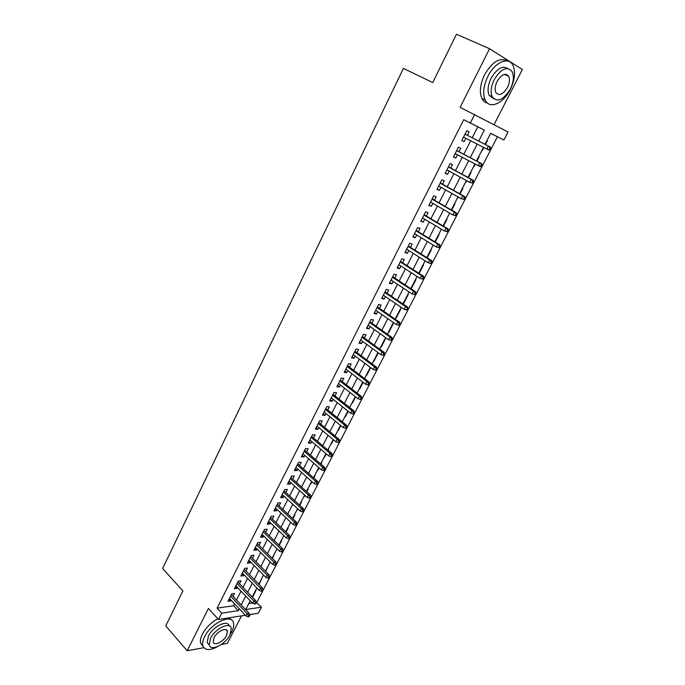 <?xml version="1.0" encoding="UTF-8"?>
<svg xmlns="http://www.w3.org/2000/svg" width="685" height="685" viewBox="0 0 685 685"><rect width="100%" height="100%" fill="white"/><g stroke="black" fill="none" stroke-linecap="round" stroke-linejoin="round"><path stroke-width="1.03" d="M256.336 602.483L261.422 607.193L258.279 613.246L249.571 614.608M221.401 644.474L227.386 643.369L241.522 615.866M494.031 124.653L522.39 69.493L489.569 48.712L460.114 107.357L508.047 131.982L503.886 140.014L490.691 133.318L485.031 144.312M256.824 602.406L497.43 136.777L503.886 140.014M489.569 48.712L456.467 34.25L432.723 82.568L403.405 68.389L162.61 568.499L182.921 590.941L165.744 625.902L187.185 650.75L203.813 647.702M233.08 596.361L234.578 593.433L231.838 593.784L228.002 601.336L230.751 600.959L231.153 600.163M239.493 583.748L240.992 580.803L238.26 581.12L234.398 588.732L237.138 588.389L237.575 587.533M245.958 571.033L247.465 568.071L244.742 568.353L240.846 576.025L243.577 575.717L244.048 574.792M252.474 558.215L253.989 555.235L251.275 555.484L247.345 563.216L250.068 562.942L250.564 561.957M259.041 545.286L260.565 542.297L257.851 542.503L253.895 550.303L256.61 550.072L257.149 549.019M265.66 532.262L267.193 529.248L264.496 529.419L260.505 537.28L263.203 537.091L263.776 535.97M272.339 519.119L273.872 516.096L271.183 516.233L267.167 524.153L269.856 523.999L270.464 522.809M279.069 505.881L280.61 502.841L277.93 502.927L273.88 510.924L276.56 510.804L277.202 509.546M285.85 492.524L287.409 489.467L284.737 489.518L280.644 497.584L283.325 497.507L284.001 496.171M292.692 479.063L294.259 475.989L291.596 475.998L287.477 484.124L290.14 484.089L290.851 482.694M299.593 465.483L301.16 462.392L298.514 462.366L294.362 470.561L297.016 470.561L297.761 469.097M306.555 451.792L308.13 448.692L305.493 448.615L301.297 456.878L303.943 456.929L304.731 455.379M313.567 437.989L315.151 434.872L312.523 434.752L308.301 443.084L310.93 443.178L311.752 441.551M320.64 424.066L322.233 420.933L319.621 420.77L315.357 429.17L317.977 429.307L318.842 427.611M327.772 410.024L329.382 406.873L326.771 406.667L322.472 415.144L325.084 415.324L325.983 413.552M334.974 395.87L336.583 392.702L333.989 392.445L329.656 400.99L332.251 401.222L333.193 399.364M342.226 381.588L343.844 378.403L341.267 378.103L336.892 386.725L339.477 386.991L340.462 385.064M349.547 367.186L351.174 363.983L348.605 363.641L344.195 372.332L346.773 372.649L347.792 370.636M356.928 352.655L358.563 349.436L356.012 349.042L351.559 357.818L354.119 358.178L355.19 356.08M364.377 338.005L366.021 334.768L363.478 334.323L358.991 343.176L361.543 343.587L362.648 341.404M371.886 323.226L373.539 319.972L371.013 319.484L366.484 328.406L369.018 328.868L370.174 326.599M379.464 308.318L381.125 305.048L378.608 304.5L374.044 313.507L376.57 314.013L377.76 311.666M387.102 293.274L388.78 289.986L386.272 289.395L381.665 298.472L384.174 299.037L385.415 296.596M394.817 278.101L396.495 274.796L394.003 274.154L389.363 283.316L391.854 283.924L393.139 281.398M402.592 262.8L404.287 259.469L401.812 258.776L397.12 268.015L399.603 268.683L400.93 266.063M410.443 247.353L412.139 244.014L409.681 243.261L404.946 252.585L407.421 253.304L408.799 250.59M418.355 231.778L420.068 228.413L417.619 227.608L412.849 237.019L415.298 237.789L416.728 234.981M426.344 216.058L428.065 212.675L425.633 211.811L420.821 221.306L423.261 222.137L424.734 219.234M434.41 200.191L436.131 196.792L433.725 195.876L428.861 205.457L431.285 206.339L432.809 203.342M442.544 184.188L444.274 180.772L441.885 179.795L436.979 189.462L439.385 190.404L440.96 187.305M450.747 168.039L452.494 164.606L450.113 163.569L445.164 173.322L447.553 174.324L449.18 171.122M459.027 151.745L460.791 148.285L458.428 147.189L453.427 157.036L455.799 158.089L457.477 154.793M482.411 150.417L481.992 150.22L482.411 150.417L483.875 147.575M485.442 144.526L487.36 140.81L486.941 140.605M473.823 166.112L474.226 166.327L475.304 164.246M476.888 161.163L479.132 156.805L478.712 156.608M465.714 181.876L466.117 182.099L466.81 180.754M468.412 177.638L470.972 172.654L470.552 172.466M457.674 197.503L458.393 197.117M460.012 193.966L462.889 188.366L462.461 188.195M451.689 210.141L454.874 203.942L454.446 203.779M443.435 226.178L446.937 219.38L446.5 219.226M435.266 242.062L439.059 234.69L438.623 234.544M427.166 257.808L431.25 249.854L430.814 249.725M419.134 273.409L423.518 264.898L423.073 264.778M410.897 288.453L411.274 288.693L415.846 279.814L415.401 279.694M403.328 303.155L403.705 303.404L408.234 294.593L407.789 294.49M395.836 317.737L396.195 317.994L400.691 309.252L400.245 309.158M388.395 332.191L388.755 332.448L393.216 323.791L392.762 323.705M381.023 346.533L381.382 346.79L385.801 338.202L385.347 338.125M373.71 360.747L374.061 361.012L378.283 352.809M366.458 374.841L366.809 375.106L370.662 367.622M359.265 388.823L359.616 389.089L363.101 382.316M352.133 402.686L352.484 402.96L355.609 396.88M345.06 416.437L345.403 416.711L348.185 411.317M338.048 430.077L338.39 430.351L340.822 425.633M331.095 443.597L331.429 443.88L333.518 439.821M335.359 436.242L335.128 435.754M324.193 457.015L324.527 457.297L326.274 453.89M328.132 450.293L328.663 449.257L328.192 449.249M317.352 470.321L317.677 470.612L319.099 467.838M320.965 464.216L321.779 462.632L321.308 462.632M310.562 483.524L310.887 483.807L311.983 481.675M313.858 478.027L314.954 475.904L314.475 475.904M303.823 496.616L304.149 496.908L304.928 495.383M306.811 491.727L308.181 489.064L307.702 489.073M297.144 509.606L297.932 508.989M299.825 505.307L301.468 502.114L300.989 502.131M290.517 522.484L290.988 522.475M292.897 518.768L294.807 515.06L294.319 515.086M286.022 532.125L288.197 527.912L287.709 527.938M279.206 545.371L281.638 540.653L281.15 540.688M272.45 558.506L274.651 553.343M265.746 571.538L268.195 565.887M259.101 584.459L261.79 578.346M497.43 136.777L490.674 133.352M248.809 603.562L252.414 603.048M465.689 181.919L466.117 182.099M457.649 197.563L458.077 197.725M410.829 288.591L411.274 288.693M403.251 303.309L403.705 303.404M395.75 317.9L396.195 317.994M388.309 332.371L388.755 332.448M380.928 346.713L381.382 346.79M373.608 360.944L374.061 361.012M366.347 375.055L366.809 375.106M359.154 389.046L359.616 389.089M352.022 402.917L352.484 402.96M344.94 416.677L345.403 416.711M337.919 430.326L338.39 430.351M330.958 443.863L331.429 443.88M324.048 457.289L324.527 457.297M317.198 470.604L317.677 470.612M310.408 483.815L310.887 483.807M303.669 496.916L304.149 496.908M296.982 509.914L297.461 509.897M290.346 522.809L290.834 522.783M255.428 590.693L255.925 590.633L252.508 597.277M472.222 137.771L477.805 126.828L463.736 119.687L217.085 608.143L233.611 605.754L234.595 603.819M236.539 600.017L241.051 591.164M242.978 587.379L247.559 578.405M249.477 574.629L254.118 565.536M256.027 561.786L260.728 552.564M262.638 548.831L267.398 539.489M269.291 535.773L274.12 526.303M276.004 522.604L280.893 513.014M282.777 509.332L287.734 499.605M289.601 495.949L294.618 486.093M296.477 482.454L301.571 472.462M303.421 468.848L308.575 458.719M310.416 455.123L315.648 444.856M317.472 441.286L322.772 430.882M324.587 427.329L329.964 416.788M331.763 413.252L337.208 402.566M338.998 399.055L344.521 388.224M346.302 384.747L351.893 373.762M353.657 370.302L359.334 359.171M361.089 355.738L366.835 344.461M368.573 341.053L374.404 329.613M376.133 326.231L382.042 314.638M383.754 311.281L389.748 299.533M391.443 296.203L397.514 284.292M399.201 280.987L405.357 268.914M407.027 265.643L413.269 253.399M414.922 250.153L421.249 237.746M422.885 234.527L429.298 221.949M430.925 218.763L437.424 206.014M439.034 202.863L445.627 189.933M447.219 186.808L453.898 173.699M455.474 170.608L462.255 157.319M463.813 154.262L470.681 140.793M467.384 135.296L469.156 131.82L466.81 130.664L461.767 140.596L464.122 141.718L465.86 138.31M245.358 615.267L218.506 619.471L208.437 608.451L187.185 650.75M218.506 619.471L221.709 613.161L238.226 610.678L239.219 608.734M217.085 608.143L221.709 613.161M463.736 119.687L470.347 123L474.654 114.515M250.248 600.779L245.735 609.547L261.422 607.193M483.464 147.361L476.477 160.941M474.893 164.023L468.009 177.415M466.408 180.532L459.609 193.744M457.991 196.886L451.287 209.918M449.651 213.095L443.049 225.947M441.397 229.158L434.872 241.831M433.211 245.067L426.781 257.569M425.102 260.839L418.758 273.169M417.062 276.466L410.803 288.625M409.091 291.956L402.926 303.952M401.196 307.308L395.108 319.133M393.37 322.515L387.367 334.186M385.612 337.594L379.695 349.11M377.932 352.544L372.083 363.906M370.311 367.365L364.548 378.565M362.75 382.05L357.065 393.104M355.267 396.606L349.658 407.515M347.843 411.043L342.303 421.797M340.479 425.351L335.025 435.96M333.184 439.539L327.798 450.011M325.949 453.607L320.631 463.933M318.773 467.555L313.533 477.745M311.658 481.384L306.486 491.436M304.602 495.092L299.508 505.008M297.615 508.69L292.581 518.476M290.68 522.176L285.714 531.825M283.796 535.55L278.898 545.072M276.98 548.813L272.142 558.206M270.215 561.965L265.446 571.23M263.502 575.006L258.802 584.151M256.849 587.944L252.208 596.969M478.721 141.093L484.346 130.099L470.347 123M241.171 604.923L245.718 596.044M247.662 592.242L252.277 583.243M254.212 579.467L258.879 570.348M260.805 566.581L265.54 557.333M267.458 553.591L272.262 544.224M274.171 540.491L279.035 530.995M280.936 527.287L285.859 517.663M287.751 513.973L292.743 504.22M294.627 500.547L299.688 490.665M301.563 487.009L306.692 476.991M308.55 473.361L313.756 463.206M315.605 459.592L320.871 449.3M322.712 445.712L328.055 435.275M329.879 431.713L335.299 421.129M337.114 417.593L342.603 406.873M344.409 403.345L349.975 392.479M351.765 388.986L357.407 377.966M359.18 374.498L364.899 363.333M366.672 359.882L372.469 348.562M374.216 345.137L380.098 333.663M381.836 330.273L387.796 318.636M389.517 315.271L395.553 303.472M397.266 300.133L403.388 288.179M405.092 284.866L411.291 272.75M412.978 269.462L419.271 257.175M420.941 253.912L427.32 241.462M428.973 238.234L435.437 225.605M437.073 222.411L443.632 209.61M445.25 206.442L451.903 193.461M453.504 190.327L460.243 177.167M461.836 174.067L468.668 160.727M470.235 157.653L477.171 144.124M477.805 126.828L484.346 130.099M233.611 605.754L238.226 610.678M461.81 140.519L464.122 141.718M453.513 156.874L455.799 158.089M445.293 173.074L447.553 174.324M437.141 189.137L439.385 190.404M429.067 205.046L431.285 206.339M421.061 220.827L423.261 222.137M413.132 236.453L415.298 237.789M405.272 251.952L407.421 253.304M397.48 267.304L399.603 268.683M389.756 282.528L391.854 283.924M382.102 297.624L384.174 299.037M374.507 312.583L376.57 314.013M366.989 327.413L369.018 328.868M359.522 342.115L361.543 343.587M352.133 356.688L354.119 358.178M344.803 371.142L346.773 372.649M337.534 385.467L339.477 386.991M330.324 399.672L332.251 401.222M323.174 413.766L325.084 415.324M316.085 427.731L317.977 429.307M309.063 441.585L310.93 443.178M302.094 455.319L303.943 456.929M295.175 468.942L297.016 470.561M288.325 482.454L290.14 484.089M281.526 495.846L283.325 497.507M274.788 509.135L276.56 510.804M268.1 522.321L269.856 523.999M261.464 535.387L263.203 537.091M254.888 548.36L256.61 550.072M248.355 561.221L250.068 562.942M241.882 573.979L243.577 575.717M235.46 586.634L237.138 588.389M229.09 599.195L230.751 600.959M490.22 149.946L491.085 148.268L490.16 147.814L489.296 149.501L490.22 149.946L488.491 149.895L463.531 137.12M489.296 149.501L486.829 149.09L488.388 146.068L490.049 146.881L465.064 134.106M490.16 147.814L488.388 146.068L465.046 134.14M491.085 148.268L490.049 146.881M510.239 89.529C514.803 80.034 515.736 72.011 513.022 65.477C508.904 56.084 494.844 61.958 487.9 76.343C483.473 85.762 482.557 93.639 485.143 99.967C489.355 109.66 503.329 103.632 510.239 89.529M507.277 60.956C499.819 57.138 492.241 61.753 484.552 74.811C480.151 84.212 479.252 92.073 481.863 98.4C483.148 100.995 485.014 102.544 487.472 103.058M493.56 98.691L489.133 95.292C487.258 90.72 487.917 85.034 491.119 78.244C496.882 68.569 502.439 65.332 507.79 68.526M510.248 89.136C513.536 82.294 514.221 76.532 512.294 71.839C507.294 65.88 501.266 68.483 494.202 79.657C490.991 86.464 490.314 92.158 492.181 96.731C497.207 102.776 503.227 100.241 510.248 89.136M497.113 81.378C495.032 85.771 494.604 89.444 495.803 92.406C499.04 96.294 502.927 94.65 507.457 87.483C509.563 83.082 510 79.374 508.767 76.36C505.547 72.516 501.66 74.185 497.113 81.378M230.177 634.558L231.641 632.041C233.491 628.376 234.09 625.294 233.457 622.793C231.727 613.332 210.989 623.05 204.584 636.699C202.811 640.278 202.221 643.283 202.82 645.715C204.789 650.51 209.73 650.801 217.624 646.58M230.982 619.694L229.501 617.75M217.856 618.76C211.126 622.442 205.962 627.588 202.358 634.19C200.594 637.769 200.011 640.775 200.611 643.206L203.025 646.349M209.259 644.953L207.187 642.547L208.463 636.031C213.018 626.338 227.771 619.274 229.21 625.91M229.989 634.926L231.307 628.291C230.066 621.458 215.133 628.53 210.518 638.334L209.233 644.85C210.578 651.786 225.451 644.534 229.989 634.926M214.045 637.718L213.206 641.931C214.062 646.392 223.652 641.734 226.589 635.517L227.437 631.262C226.624 626.843 217.008 631.424 214.045 637.718M481.598 166.626L482.454 164.965L481.529 164.546L480.664 166.207L481.598 166.626L479.902 166.549L455.183 153.577M480.664 166.207L478.224 165.787L479.765 162.79L481.444 163.561L456.732 150.529M481.529 164.546L479.765 162.79L456.681 150.623M482.454 164.965L481.444 163.561M473.061 183.16L473.909 181.516L472.967 181.114L472.119 182.767L473.061 183.16L469.696 182.33L446.911 169.88M472.119 182.767L469.696 182.33L471.22 179.367L472.915 180.086L448.469 166.806M472.967 181.114L471.22 179.367L448.392 166.952M473.909 181.516L472.915 180.086M464.593 199.54L465.44 197.905L464.49 197.537L463.651 199.164L464.593 199.54L461.245 198.719L438.708 186.037M463.651 199.164L461.245 198.719L462.76 195.782L464.464 196.458L440.292 182.929M464.49 197.537L462.76 195.782L440.181 183.143M465.44 197.905L464.464 196.458M456.21 215.766L457.049 214.148L456.099 213.797L455.26 215.415L456.21 215.766L452.871 214.962L430.591 202.049M455.26 215.415L452.871 214.962L454.369 212.05L456.09 212.684L432.184 198.915M456.099 213.797L454.369 212.05L432.047 199.181M457.049 214.148L456.09 212.684M447.904 231.847L448.735 230.246L447.776 229.92L446.945 231.521L447.904 231.847L444.574 231.05L422.534 217.924M446.945 231.521L444.574 231.05L446.063 228.165L447.793 228.756L424.143 214.748M447.776 229.92L446.063 228.165L423.981 215.081M448.735 230.246L447.793 228.756M439.676 247.782L440.498 246.198L439.53 245.889L438.708 247.482L439.676 247.782L436.354 246.994L414.553 233.653M438.708 247.482L436.354 246.994L437.826 244.134L439.573 244.682L416.18 230.451M439.53 245.889L437.826 244.134L415.983 230.828M440.498 246.198L439.573 244.682M431.516 263.571L432.329 261.995L431.353 261.721L430.54 263.288L431.516 263.571L428.211 262.792L406.65 249.237M430.54 263.288L428.211 262.792L429.666 259.957L431.422 260.471L408.286 246.009M431.353 261.721L429.666 259.957L408.063 246.446M432.329 261.995L431.422 260.471M423.433 279.223L424.238 277.665L423.261 277.399L422.457 278.966L423.433 279.223L420.136 278.452L398.807 264.693M422.457 278.966L420.136 278.452L421.583 275.644L423.347 276.115L400.46 261.43M423.261 277.399L421.583 275.644L400.211 261.918M424.238 277.665L423.347 276.115M415.418 294.73L416.223 293.18L415.23 292.949L414.434 294.49L415.418 294.73L412.139 293.968L391.041 280.002M414.434 294.49L412.139 293.968L413.569 291.185L415.35 291.613L392.71 276.714M415.23 292.949L413.569 291.185L392.428 277.262M416.223 293.18L415.35 291.613M407.284 308.353L406.488 309.885L407.481 310.099L408.269 308.567L405.631 306.589L404.21 309.346L383.335 295.184M384.713 292.461L405.631 306.589L407.421 306.983L385.021 291.87M408.269 308.567L407.421 306.983M404.21 309.346L406.488 309.885M399.398 323.62L398.61 325.135L399.612 325.332L400.4 323.808L399.398 323.62L397.762 321.856L396.35 324.587L375.705 310.228M377.067 307.531L397.762 321.856L399.56 322.207L377.401 306.889M400.4 323.808L399.56 322.207M396.35 324.587L398.61 325.135M391.589 338.75L390.81 340.257L391.811 340.428L392.591 338.921L391.589 338.75L389.962 336.986L388.566 339.7L368.136 325.152M369.489 322.472L389.962 336.986L391.769 337.303L369.84 321.779M392.591 338.921L391.769 337.303M388.566 339.7L390.81 340.257M383.84 353.743L383.069 355.241L384.079 355.395L384.85 353.905L383.84 353.743L382.23 351.987L380.843 354.667L360.635 339.931M361.98 337.285L382.23 351.987L384.045 352.27L362.356 336.541M384.85 353.905L384.045 352.27M380.843 354.667L383.069 355.241M376.168 368.616L375.406 370.097L376.416 370.225L377.178 368.744L376.168 368.616L374.567 366.852L373.188 369.515L353.195 354.599M354.53 351.962L374.567 366.852L376.39 367.1L354.933 351.174M377.178 368.744L376.39 367.1M373.188 369.515L375.406 370.097M368.556 383.352L367.802 384.816L368.821 384.927L369.575 383.463L368.556 383.352L366.963 381.588L365.602 384.225L345.822 369.129M347.141 366.518L366.963 381.588L368.804 381.793L347.569 365.679M369.575 383.463L368.804 381.793M365.602 384.225L367.802 384.816M361.012 397.959L360.267 399.415L361.295 399.509L362.04 398.053L361.012 397.959L359.437 396.195L358.084 398.807L338.51 383.54M339.82 380.954L359.437 396.195L361.278 396.367L340.274 380.064M362.04 398.053L361.278 396.367M358.084 398.807L360.267 399.415M353.537 412.438L352.792 413.877L353.828 413.954L354.573 412.516L353.537 412.438L351.97 410.675L350.634 413.269L331.257 397.822M332.559 395.262L351.97 410.675L353.828 410.82L333.03 394.329M354.573 412.516L353.828 410.82M350.634 413.269L352.792 413.877M346.13 426.798L345.386 428.228L346.422 428.279L347.167 426.858L346.13 426.798L344.564 425.034L343.245 427.603L324.074 411.993M325.366 409.45L344.564 425.034L346.43 425.145L325.854 408.474M347.167 426.858L346.43 425.145M343.245 427.603L345.386 428.228M338.775 441.029L338.048 442.45L339.092 442.484L339.82 441.071L338.775 441.029L337.234 439.265L335.915 441.816L316.95 426.036M318.225 423.518L337.234 439.265L339.101 439.342L318.748 422.491M339.82 441.071L339.101 439.342M335.915 441.816L338.048 442.45M331.497 455.14L330.769 456.544L331.814 456.57L332.542 455.165L331.497 455.14L329.956 453.376L328.654 455.902L309.877 439.967M311.144 437.467L329.956 453.376L331.84 453.419L311.692 436.396M332.542 455.165L331.84 453.419M328.654 455.902L330.769 456.544M324.27 469.131L323.551 470.526L324.604 470.526L325.315 469.139L324.27 469.131L322.738 467.367L321.453 469.876L302.873 453.778M304.131 451.295L322.738 467.367L324.63 467.384L304.697 450.191M325.315 469.139L324.63 467.384M321.453 469.876L323.551 470.526M317.104 483.002L316.393 484.389L317.446 484.372L318.165 482.993L317.104 483.002L315.588 481.238L314.312 483.73L295.929 467.47M297.17 465.012L315.588 481.238L317.489 481.221L297.752 463.865M318.165 482.993L317.489 481.221M314.312 483.73L316.393 484.389M310.005 496.762L309.295 498.132L310.356 498.098L311.067 496.728L310.005 496.762L308.498 494.998L307.231 497.464L289.036 481.05M290.269 478.618L308.498 494.998L310.408 494.947L290.877 477.428M311.067 496.728L310.408 494.947M307.231 497.464L309.295 498.132M302.967 510.402L302.265 511.755L303.327 511.712L304.029 510.351L302.967 510.402L301.468 508.638L300.21 511.078L282.203 494.519M283.427 492.104L301.468 508.638L303.378 508.553L284.052 490.871M304.029 510.351L303.378 508.553M300.21 511.078L302.265 511.755M295.98 523.922L295.286 525.275L296.357 525.207L297.05 523.862L295.98 523.922L294.49 522.158L293.248 524.582L275.421 507.885M276.637 505.487L294.49 522.158L296.417 522.056L277.279 504.211M297.05 523.862L296.417 522.056M293.248 524.582L295.286 525.275M289.053 537.34L288.368 538.675L289.438 538.59L290.123 537.254L289.053 537.34L287.58 535.576L286.339 537.982L268.7 521.131M269.907 518.75L287.58 535.576L289.507 535.439L270.566 517.44M290.123 537.254L289.507 535.439M286.339 537.982L288.368 538.675M282.186 550.637L281.501 551.964L282.58 551.862L283.265 550.543L282.186 550.637L280.722 548.873L279.489 551.262L262.03 534.274M263.228 531.911L280.722 548.873L282.657 548.711L263.913 530.567M283.265 550.543L282.657 548.711M279.489 551.262L281.501 551.964M275.379 563.832L274.702 565.142L275.781 565.031L276.457 563.721L275.379 563.832L273.923 562.068L272.699 564.431L255.419 547.306M256.61 544.969L273.923 562.068L275.867 561.871L257.312 543.582M276.457 563.721L275.867 561.871M272.699 564.431L274.702 565.142M268.623 576.916L267.955 578.217L269.034 578.089L269.71 576.787L268.623 576.916L267.176 575.152L265.968 577.498L248.86 560.236M250.034 557.915L267.176 575.152L269.128 574.929L250.761 556.494M269.71 576.787L269.128 574.929M265.968 577.498L267.955 578.217M261.927 589.888L261.259 591.181L262.346 591.035L263.014 589.742L261.927 589.888L260.488 588.124L259.29 590.453L242.353 573.062M243.517 570.759L260.488 588.124L262.441 587.876L244.262 569.295M263.014 589.742L262.441 587.876M259.29 590.453L261.259 591.181M255.282 602.757L254.623 604.033L255.71 603.879L256.37 602.594L255.282 602.757L253.852 600.993L252.662 603.305L235.897 585.778M237.053 583.5L253.852 600.993L255.813 600.719L237.815 582.002M256.37 602.594L255.813 600.719M252.662 603.305L254.623 604.033M248.689 615.524L248.038 616.791L249.126 616.62L249.785 615.344L248.689 615.524L247.268 613.76L246.095 616.046L229.492 598.399M230.648 596.138L247.268 613.76L249.237 613.452L231.419 594.606M249.785 615.344L249.237 613.452M246.095 616.046L248.038 616.791M504.323 74.357L508.767 76.36M489.133 95.292L492.181 96.731M485.143 99.967L481.863 98.4M226.007 629.686L227.437 631.262M207.187 642.547L209.233 644.85M202.82 645.715L200.611 643.206"/></g></svg>
